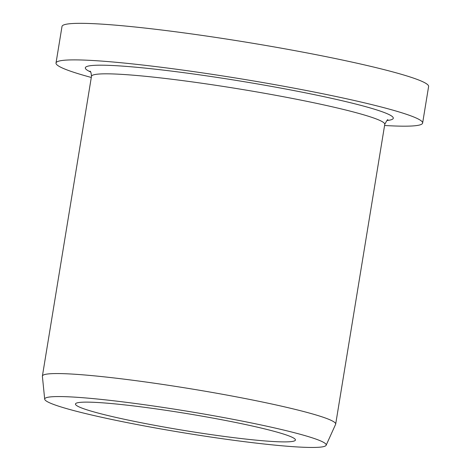 <?xml version="1.0" encoding="UTF-8"?>
<svg xmlns="http://www.w3.org/2000/svg" width="471" height="471" viewBox="0 0 471 471"><rect width="100%" height="100%" fill="white"/><g stroke="black" fill="none" stroke-linecap="round" stroke-linejoin="round"><path stroke-width="0.71" d="M384.583 125.486A185.745 14.248 -170.7 0 0 422.628 123.049L428.61 86.493A185.745 14.248 -170.7 0 0 165.292 30.462A185.745 14.248 -170.7 0 0 62.001 26.464L56.014 63.014A185.745 14.248 -170.7 0 0 91.292 77.456M326.132 445.278L335.617 424.318A148.595 11.398 -170.7 0 0 335.682 424.088A148.595 11.398 -170.7 0 0 320.987 416.511A148.595 11.398 -170.7 0 0 125.027 379.267A148.595 11.398 -170.7 0 0 42.396 376.064A148.595 11.398 -170.7 0 0 42.39 376.3L44.692 399.19A142.625 10.945 -170.7 0 0 183.678 432.808A142.625 10.945 -170.7 0 0 326.132 445.278A142.625 10.945 -170.7 0 0 124.008 402.034A142.625 10.945 -170.7 0 0 44.692 399.19M422.628 123.049A185.745 14.248 -170.7 0 0 159.304 67.017A185.745 14.248 -170.7 0 0 56.014 63.014M137.438 406.402A111.45 8.549 -170.7 0 0 75.466 404A111.45 8.549 -170.7 0 0 184.067 430.447A111.45 8.549 -170.7 0 0 295.429 440.02A111.45 8.549 -170.7 0 0 137.438 406.402M387.88 119.94C387.857 118.992 386.821 120.464 384.766 124.356A148.595 11.398 -170.7 0 0 370.071 116.779A148.595 11.398 -170.7 0 0 206.18 83.867A148.595 11.398 -170.7 0 0 91.48 76.331L42.396 376.064M386.956 120.511A156.025 11.969 -170.7 0 0 377.866 110.291A156.025 11.969 -170.7 0 0 185.45 72.899A156.025 11.969 -170.7 0 0 90.626 71.986M384.766 124.356L335.682 424.088M91.48 76.331C91.221 72.946 90.709 71.221 89.937 71.15L89.943 71.156"/></g></svg>
